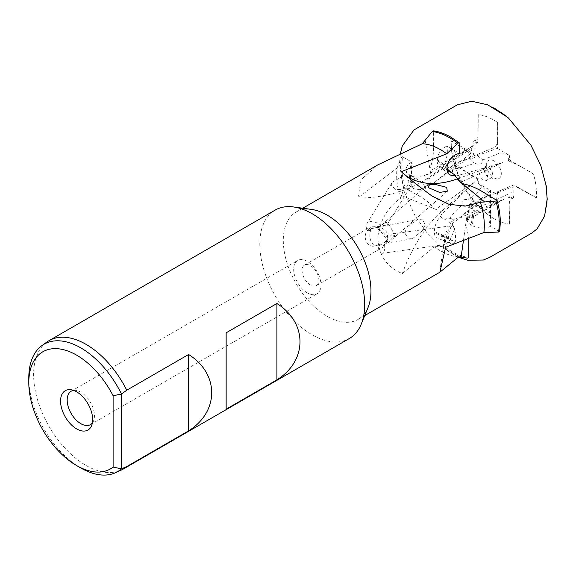 <?xml version="1.0" encoding="UTF-8"?>
<svg xmlns="http://www.w3.org/2000/svg" width="576" height="576" viewBox="0 0 576 576"><rect width="100%" height="100%" fill="white"/><g stroke="black" fill="none" stroke-linecap="round" stroke-linejoin="round"><path stroke-width="0.43" stroke-dasharray="2.88 2.16" d="M499.651 231.624L490.543 226.31L488.909 227.002A11.866 5.558 -172 0 1 472.277 225.605L471.182 225.022A11.866 5.558 -172 0 1 467.309 220.068A11.866 5.558 -172 0 1 469.656 217.318L470.203 203.515C478.31 205.286 485.122 208.181 490.637 212.198L490.543 226.31M469.656 217.318L468.756 216.59L470.03 215.791L504.058 199.152L466.214 220.73L465.876 223.142L468.835 238.457M468.756 216.59L466.214 220.73L467.064 214.675L504.058 199.152M442.966 235.001L441.554 236.261A11.866 5.558 -68 0 1 436.795 237.838A11.866 5.558 -68 0 1 434.448 232.884L434.405 231.71A11.866 5.558 -68 0 1 434.398 231.271A11.866 5.558 -68 0 1 440.287 216.821C441.871 217.764 445.514 220.81 446.89 218.39L450.216 218.282C453.031 213.437 457.121 208.966 462.499 204.862C461.066 200.578 463.118 198.85 468.662 199.685L476.777 193.205L481.889 186.437L489.694 193.982L459.958 217.634L453.262 219.514C454.334 220.406 453.866 221.011 451.858 221.328C447.142 220.673 450.526 223.776 452.527 224.618C455.076 228.578 455.983 234.432 455.234 242.186L442.966 235.001L442.93 245.614C451.721 252.346 460.289 256.306 468.648 257.501M440.287 216.821L441.828 214.006L474.458 182.117L437.069 208.346L435.348 209.189L433.253 208.339C428.717 199.548 415.21 194.4 405.029 187.906C402.869 180.058 401.782 172.656 401.782 165.708L402.458 156.715L411.653 161.986L409.853 163.282A11.866 7.934 -9.5 0 0 406.159 170.374A11.866 7.934 -9.5 0 0 409.226 174.636L410.227 175.277A11.866 7.934 -9.5 0 0 410.602 175.507A11.866 7.934 -9.5 0 0 426.038 174.737C425.966 176.357 425.405 180.756 428.004 178.531L429.581 178.639L447.487 164.671C450.526 160.618 453.046 158.897 455.054 159.509L472.262 147.78L474.134 139.824L474.041 153.936L451.411 140.875L470.455 153.598L433.735 182.995L430.409 183.586C429.919 185.335 429.091 186.034 427.925 185.674C426.355 183.643 425.081 186.854 425.405 188.575C423.965 182.729 417.816 179.309 411.566 176.098L411.653 161.986M426.038 174.737L429.214 174.01L473.263 145.541L431.791 169.963L430.193 170.575L429.883 168.732C435.254 154.865 432.929 143.28 433.462 130.853M447.026 169.805L443.088 167.479C446.738 159.876 448.034 152.755 446.962 146.11L459.23 153.295M455.479 176.227L502.56 162.626L460.858 182.333L460.318 181.886M452.347 171.403L452.837 169.315C460.714 167.99 467.935 165.931 474.502 163.145C479.599 165.312 482.364 164.254 482.796 159.97L495.792 154.685C500.429 152.208 504.972 152.525 509.436 155.635L508.018 160.668C517.154 164.585 525.643 169.042 533.477 174.046A60.257 34.79 60 0 1 536.486 193.946A60.257 34.79 60 0 1 536.35 197.82L516.197 186.797C508.039 187.164 503.266 191.362 496.346 193.19L479.491 199.296L474.746 205.661C477.864 208.98 484.776 204.149 489.686 202.716C490.327 204.926 492.624 203.904 496.577 199.642L507.679 194.299C509.782 192.715 511.43 192.348 512.64 193.19L513.806 198.965L509.89 196.704L509.702 224.158A60.257 34.79 60 0 1 490.55 216.468L489.694 193.982M453.06 159.869C451.742 153.173 451.145 148.392 451.274 145.519L451.454 147.607C452.556 160.02 456.638 172.591 463.702 185.321C473.522 202.558 485.741 213.905 495.101 219.283L492.718 217.858C486.389 213.977 480.391 208.771 474.746 202.255C466.366 193.147 459.547 180.619 454.291 164.678L454.284 164.642A60.257 34.79 60 0 1 453.06 159.869A60.257 34.79 60 0 1 451.274 144.749A60.257 34.79 60 0 1 451.411 140.875M454.291 164.671L476.676 178.819L477.576 180.346L478.116 183.384L490.55 190.433L490.55 216.468M481.889 186.437L478.116 183.384M509.702 224.158C508.702 215.762 511.142 204.257 508.558 197.258L513.619 199.044M473.926 139.975L476.352 143.316C479.808 133.034 476.892 124.308 478.246 114.552A60.257 34.79 60 0 1 497.398 122.342L497.189 138.888C497.83 141.71 497.138 144.475 495.101 147.168L453.29 164.189L450.698 167.558C448.862 167.09 447.768 167.4 447.415 168.487M349.308 338.537A74.146 42.811 60 0 1 312.235 334.865A74.146 42.811 60 0 1 263.794 269.525A74.146 42.811 60 0 1 275.162 210.103M46.944 342A74.146 42.811 -120 0 0 38.203 402.019A74.146 42.811 -120 0 0 86.054 465.444A74.146 42.811 -120 0 0 120.974 470.225M377.878 245.29L378.324 244.937L382.558 247.421L384.458 243.914A8.899 3.355 -97.9 0 1 384.566 249.228A8.899 3.355 -97.9 0 1 382.378 253.296A8.899 3.355 -97.9 0 1 377.878 245.29L386.719 241.625L388.109 238.298L392.666 233.899L394.553 236.664L392.472 237.888L394.538 235.829A11.866 6.847 60 0 1 394.553 236.664M454.766 229.025L450.259 239.537L445.99 244.447L445.442 240.761L448.33 230.098L452.57 225.569L454.766 229.025M370.202 228.816L370.728 230.026C368.777 236.606 370.094 241.942 374.681 246.024A8.899 7.25 -101.1 0 1 374.256 246.125A8.899 7.25 -101.1 0 1 370.138 245.498A8.899 7.25 -101.1 0 1 365.22 236.664A8.899 7.25 -101.1 0 1 370.202 228.816L377.791 227.448L381.37 228.024C387.562 230.76 389.11 235.159 386.006 241.229L383.904 242.417M422.726 219.874L417.672 219.427L406.649 227.131L404.892 233.129L407.902 238.054L412.625 238.565L423.151 230.148L424.994 224.554L422.726 219.874M394.538 235.829L393.638 233.705C391.644 228.55 389.21 224.662 386.323 222.048L384.264 223.258L385.61 221.652L386.899 223.438L386.993 224.928L377.777 226.613L375.696 227.786M370.728 230.026L367.963 230.854A8.899 6.077 -148.5 0 1 366.149 226.526A8.899 6.077 -148.5 0 1 366.782 223.848L392.364 182.131L391.478 185.227L394.999 189.317L401.638 189.569L413.525 181.663L414.634 178.207L411.005 174.852L404.64 175.104L392.364 182.131M453.262 219.514L450.216 218.282M455.234 242.186A11.866 5.558 -68 0 1 450.792 243.497A11.866 5.558 -68 0 1 448.438 238.543L448.402 237.362A11.866 5.558 -68 0 1 448.394 236.93A11.866 5.558 -68 0 1 452.527 224.618M430.409 183.586L429.581 178.639M411.566 176.098A11.866 7.934 -9.5 0 0 408.254 182.902A11.866 7.934 -9.5 0 0 411.322 187.164L412.322 187.805A11.866 7.934 -9.5 0 0 412.697 188.035A11.866 7.934 -9.5 0 0 425.405 188.575M479.498 172.908A5.933 3.427 -120 0 0 482.09 178.877A5.933 3.427 -120 0 0 486.662 180.468A5.933 3.427 -120 0 0 487.894 177.754A5.933 3.427 -120 0 0 485.302 171.778A5.933 3.427 -120 0 0 480.73 170.194A5.933 3.427 -120 0 0 479.498 172.908M484.33 170.122A5.933 3.427 -120 0 0 490.018 177.934A5.933 3.427 -120 0 0 491.486 177.682A5.933 3.427 -120 0 0 492.718 174.967A5.933 3.427 -120 0 0 490.126 168.991A5.933 3.427 -120 0 0 485.554 167.407A5.933 3.427 -120 0 0 484.603 168.552A5.933 3.427 -120 0 0 484.33 170.122M486.634 165.161A10.382 5.99 -120 0 0 496.591 178.826A10.382 5.99 -120 0 0 501.314 173.635A10.382 5.99 -120 0 0 495.302 161.827A10.382 5.99 -120 0 0 487.116 162.41A10.382 5.99 -120 0 0 486.634 165.161M307.318 292.903A19.282 11.131 60 0 1 294.718 275.911A19.282 11.131 60 0 1 297.677 260.467A19.282 11.131 60 0 1 307.318 261.418A19.282 11.131 60 0 1 319.91 278.41A19.282 11.131 60 0 1 316.951 293.854A19.282 11.131 60 0 1 307.318 292.903M310.464 285.026A11.866 6.847 60 0 1 302.717 274.572A11.866 6.847 60 0 1 304.531 265.068A11.866 6.847 60 0 1 310.464 265.658A11.866 6.847 60 0 1 318.218 276.113A11.866 6.847 60 0 1 316.397 285.617A11.866 6.847 60 0 1 310.464 285.026M73.613 390.406A19.282 11.131 60 0 1 75.946 390.42A19.282 11.131 60 0 1 80.813 392.191A19.282 11.131 60 0 1 93.55 420.898A19.282 11.131 60 0 1 92.39 422.928M368.078 307.426A61.992 35.791 60 0 1 358.121 319.406A61.992 35.791 60 0 1 327.132 316.332A61.992 35.791 60 0 1 286.632 261.713A61.992 35.791 60 0 1 296.136 212.04A61.992 35.791 60 0 1 311.486 209.412M80.813 467.993A73.555 42.466 60 0 1 28.8 377.906M458.669 256.831A61.992 35.791 60 0 1 456.127 256.586A61.992 35.791 60 0 1 440.482 250.891A61.992 35.791 60 0 1 434.225 246.758L402.35 273.557L401.681 273.298C386.028 266.508 378.101 254.218 377.899 236.426C380.347 219.744 387.914 207.022 400.601 198.252A61.992 35.791 60 0 1 397.102 168.005L357.955 197.971L361.174 179.597L377.906 164.83M384.264 223.258L379.843 226.519L370.692 226.872L367.963 230.854M378.324 244.937L374.681 246.024M379.843 226.519L377.748 228.744A8.899 2.189 -131.1 0 1 380.585 230.256A8.899 2.189 -131.1 0 1 386.993 237.175A8.899 2.189 -131.1 0 1 388.836 242.287L447.3 191.203M386.719 241.625A11.866 6.847 60 0 1 386.165 241.322A11.866 6.847 60 0 1 386.006 241.229M377.791 227.448A11.866 6.847 60 0 1 377.777 226.613M385.61 221.652A11.866 6.847 60 0 1 386.165 221.947A11.866 6.847 60 0 1 386.323 222.048M533.477 174.046L509.659 160.078L509.436 155.635M508.018 160.668L509.659 160.078M457.776 178.704L502.56 162.626M446.962 146.11A11.866 7.934 129.5 0 0 437.263 159.278L437.206 160.51A11.866 7.934 129.5 0 0 439.366 166.176A11.866 7.934 129.5 0 0 443.088 167.479M478.246 114.552L478.051 142.092L474.134 139.824M476.352 143.316L478.051 142.092M357.955 197.971A88.978 59.515 -9.5 0 0 431.093 175.954L473.263 145.541M402.458 156.715L401.285 157.586L397.102 168.005M454.284 164.642L478.282 178.718L478.282 183.24M476.95 179.906L478.282 178.718M402.35 273.557A88.978 41.674 -68 0 1 441.302 211.594L474.458 182.117M442.93 245.614L442.008 246.42L434.225 246.758M508.558 197.258L509.89 196.704M490.637 212.198A11.866 5.558 -172 0 1 474.379 210.658L473.285 210.067A11.866 5.558 -172 0 1 469.404 205.114A11.866 5.558 -172 0 1 470.203 203.515M400.601 198.252L403.913 188.633L405.029 187.906M445.608 247.27A88.978 41.674 -172 0 1 444.614 237.55A88.978 41.674 -172 0 1 467.064 214.675M392.472 237.888L388.303 242.438A8.899 2.189 -131.1 0 0 388.836 242.287M377.748 228.744C382.262 232.87 385.495 237.096 387.439 241.43L388.303 242.438M387.439 241.43L384.458 243.914M401.22 171.684A88.978 59.515 129.5 0 0 403.553 173.772A88.978 59.515 129.5 0 0 405.792 175.486M453.29 164.189L468.95 158.573A11.866 7.934 129.5 0 0 477.41 155.534L497.398 148.356L497.398 122.342M497.398 148.356L509.659 155.549M479.491 199.296L490.838 194.537A11.866 5.558 -172 0 1 497.7 191.657L513.9 184.86L536.35 197.82M513.9 184.86L513.806 198.965M467.402 258.127A69.703 40.241 60 0 1 442.008 246.42M403.913 188.633A69.703 40.241 60 0 1 401.285 157.586M477.41 155.534L482.796 159.97M468.95 158.573L474.502 163.145M450.698 167.558L452.837 169.315M433.735 182.995L448.74 172.174A11.866 7.934 -9.5 0 0 456.271 166.752L455.054 159.509M456.271 166.752L474.041 153.936M448.74 172.174L447.487 164.671M459.958 217.634L470.628 208.145A11.866 5.558 -68 0 1 476.554 202.874L468.662 199.685M476.554 202.874L490.55 190.433M470.628 208.145L462.499 204.862M497.7 191.657L496.577 199.642M490.838 194.537L489.686 202.716M380.621 225.972A8.899 6.077 -148.5 0 0 366.782 223.848M226.152 332.813L226.152 409.19M471.463 205.949C470.599 207.871 470.585 209.095 471.427 209.628C474.012 208.879 473.818 202.032 471.463 205.949M430.193 170.575L431.093 175.954M435.348 209.189L441.302 211.594M473.285 210.067L471.182 225.022M425.124 140.306L429.883 168.732M401.479 195.494L433.253 208.339M463.435 240.545L465.876 223.142M437.263 159.278L447.055 167.357M449.172 147.391L457.207 154.015M437.206 160.51L447.005 168.588M411.322 187.164L409.226 174.636M411.574 173.556L409.853 163.282M412.322 187.805L410.227 175.277M448.438 238.543L434.448 232.884M453.024 240.905L441.554 236.261M448.402 237.362L434.405 231.71M474.379 210.658L472.277 225.605M490.63 214.747L488.909 227.002M547.164 198.965L547.164 198.583M458.122 257.184L441.864 247.298L426.737 232.438L414.821 215.381L404.021 191.117L399.499 163.958L400.262 154.08M470.045 207.518L469.901 211.802M547.186 199.606L546.602 207.043M476.676 178.819L477.576 180.346M472.255 147.78L470.455 153.598M487.598 104.839L494.352 108.065M382.378 253.296L445.99 244.447M372.91 228.254L417.672 219.427M386.993 224.928L413.525 181.663M491.486 177.682L486.662 180.468M490.018 177.934L496.591 178.826M71.172 391.234L297.677 260.467M75.946 390.42L70.891 389.729M358.121 319.406L364.738 315.583M296.136 212.04L302.753 208.217M304.531 265.068L370.692 226.872M381.83 224.777L427.414 184.946M469.404 205.114L467.309 220.068M439.769 272.066L444.614 237.55M316.397 285.617L382.558 247.421M416.045 184.068L403.553 173.772M456.127 256.586L458.532 256.918M93.55 420.898L91.613 425.628M90.454 424.627L316.951 293.854M484.603 168.552L487.116 162.41M485.554 167.407L480.73 170.194M439.366 166.176L449.165 174.262M408.254 182.902L406.159 170.374M450.792 243.497L436.795 237.838M374.256 246.125L412.625 238.565M392.666 233.899L452.57 225.569"/><path stroke-width="0.86" d="M302.753 208.217L377.906 164.83L422.302 143.726A61.992 35.791 60 0 1 440.482 149.666A61.992 35.791 60 0 1 446.746 153.792L401.22 171.684L416.045 184.068L432.022 196.078L448.855 204.25L465.084 206.143L480.37 202.306L495.943 201.017A69.703 40.241 60 0 1 498.571 232.056L499.651 231.624L500.321 222.638C500.321 215.69 499.241 208.289 497.074 200.441C486.05 194.429 477.194 186.638 462.413 183.614L460.93 182.736L455.479 176.227L455.422 175.226L451.771 172.937L452.347 171.403M468.835 238.457L468.648 257.501L467.575 258.149A69.703 40.241 60 0 1 467.518 258.142A69.703 40.241 60 0 1 467.402 258.127M455.422 175.226A11.866 7.934 129.5 0 1 449.165 174.262A11.866 7.934 129.5 0 1 447.005 168.588L447.055 167.357A11.866 7.934 129.5 0 1 457.207 154.015L459.23 153.295L459.173 142.733L451.051 137.268C445.039 133.79 439.171 131.652 433.462 130.853L432.281 131.501A69.703 40.241 60 0 1 449.928 137.916A69.703 40.241 60 0 1 457.855 143.23L446.746 153.792M447.415 168.487L447.35 169.848M276.905 303.509C307.685 322.805 307.685 360.59 276.905 379.886L226.152 409.19L226.152 332.813L276.905 303.509L276.905 379.886M188.611 354.492L126.742 390.211A74.146 42.811 -120 0 0 86.054 344.362A74.146 42.811 -120 0 0 48.982 340.69L275.162 210.103A74.146 42.811 60 0 1 293.53 206.964A74.146 42.811 60 0 1 312.235 213.775A74.146 42.811 60 0 1 361.217 324.202A74.146 42.811 60 0 1 349.308 338.537L123.127 469.123A74.146 42.811 -120 0 0 126.742 466.582L188.611 430.862C219.391 411.574 219.391 373.781 188.611 354.492L188.611 430.862M113.112 467.1A67.622 39.046 60 0 1 76.615 465.566A67.622 39.046 60 0 1 28.8 382.745A67.622 39.046 60 0 1 76.615 355.14A67.622 39.046 60 0 1 113.112 395.741L113.112 467.1L121.5 468.835A73.555 42.466 60 0 1 115.452 472.73L120.974 470.225A74.146 42.811 -120 0 0 123.127 469.123M92.39 422.928A19.282 11.131 60 0 1 90.454 424.627A19.282 11.131 60 0 1 80.813 423.67A19.282 11.131 60 0 1 68.22 406.685A19.282 11.131 60 0 1 71.172 391.234A19.282 11.131 60 0 1 73.613 390.406M76.615 428.89A22.702 13.111 60 0 1 60.833 404.604A22.702 13.111 60 0 1 70.891 389.729A22.702 13.111 60 0 1 76.615 391.817A22.702 13.111 60 0 1 91.613 425.628A22.702 13.111 60 0 1 76.615 428.89M293.53 206.964L311.486 209.412A61.992 35.791 60 0 1 327.132 215.107A61.992 35.791 60 0 1 368.078 307.426L361.217 324.202M80.813 467.993L76.615 465.566L80.813 467.993A73.555 42.466 60 0 0 115.452 472.73M28.8 382.745L28.8 377.906A73.555 42.466 60 0 1 42.012 345.535A73.555 42.466 60 0 1 80.813 347.875A73.555 42.466 60 0 1 121.5 394.006L113.112 395.741M126.742 390.211L121.5 394.006L121.5 468.835L126.742 466.582M48.982 340.69A74.146 42.811 -120 0 0 46.944 342L42.012 345.535M422.302 143.726L432.281 131.501M480.37 202.306A61.992 35.791 60 0 1 483.869 232.553L445.608 247.27L439.891 272.196L458.669 256.831L467.575 258.149M429.019 187.934L427.414 184.946L435.11 184.392L446.674 187.358L447.3 191.203L439.661 192.434L429.019 187.934M405.792 175.486A88.978 59.515 129.5 0 0 456.854 179.035L457.776 178.704M495.943 201.017L497.074 200.441M498.571 232.056L483.869 232.553M459.173 142.733L457.855 143.23M460.318 181.886L456.854 179.035M461.095 257.213L463.435 240.545M484.74 202.025L462.413 183.614M546.602 207.043L547.164 198.583L545.933 184.918L547.193 198.821L544.601 216.151L537.019 228.967L531.49 233.251L489.715 257.371L483.365 260.014L467.827 260.258L458.122 257.184M487.598 104.839L501.926 112.968L506.426 116.482L487.663 104.796L471.73 101.254L457.337 104.825L414 129.924L402.307 145.908L400.262 154.08M447.026 169.805L451.771 172.937M494.352 108.065L508.514 118.066L530.957 145.224L540.778 165.449L546.242 185.947L547.186 199.606M364.738 315.583L439.891 272.196M458.532 256.918L467.518 258.142"/></g></svg>
